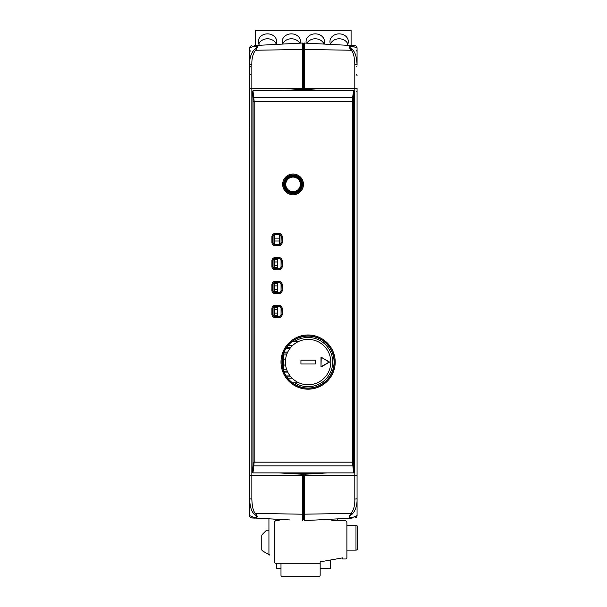 <?xml version="1.0" encoding="UTF-8"?>
<svg xmlns="http://www.w3.org/2000/svg" width="607" height="607" viewBox="0 0 607 607"><rect width="100%" height="100%" fill="white"/><g stroke="black" fill="none" stroke-linecap="round" stroke-linejoin="round"><path stroke-width="0.91" d="M274.66 315.943L277.528 315.943L277.528 306.489M284.691 184.384A8.361 8.361 0 0 0 293.052 192.738A8.361 8.361 0 0 0 301.413 184.384A8.361 8.361 0 0 0 293.052 176.022A8.361 8.361 0 0 0 284.691 184.384M268.931 530.222L267.33 530.222A1.912 1.912 0 0 0 265.98 530.776L262.323 534.433A1.912 1.912 0 0 0 261.761 535.791L261.761 549.365A1.912 1.912 0 0 0 262.717 551.019L269.88 555.155A1.912 1.912 0 0 1 268.931 553.501L268.931 518.864M280.988 568.433L276.329 568.433L276.329 563.273M330.307 560.049L330.307 568.433L320.162 568.433M337.712 520.525L337.712 518.864M308.098 384.77A22.687 22.687 0 0 0 330.785 362.076A22.687 22.687 0 0 0 308.098 339.389A22.687 22.687 0 0 0 285.411 362.076A22.687 22.687 0 0 0 308.098 384.77M321.217 366.651L329.146 362.076L320.997 357.113L329.593 362.076L320.997 367.038L321.217 357.5M329.146 362.076L329.593 362.076M320.997 367.038L320.997 357.113M300.935 363.988L300.935 360.163L315.261 360.163L315.261 363.988L300.935 363.988M258.779 44.03A9.196 7.709 180 0 1 267.497 38.787A9.196 7.709 180 0 1 276.208 44.03M276.041 44.417A9.196 7.709 0 0 0 276.693 41.564A9.196 7.709 0 0 0 267.497 33.855A9.196 7.709 0 0 0 258.301 41.564A9.196 7.709 0 0 0 259.439 45.29M282.665 44.03A9.196 7.709 180 0 1 291.375 38.787A9.196 7.709 180 0 1 299.676 43.18M300.382 43.143A9.196 7.709 0 0 0 300.571 41.564A9.196 7.709 0 0 0 291.375 33.855A9.196 7.709 0 0 0 282.187 41.564A9.196 7.709 0 0 0 282.68 44.068M306.967 43.18A9.196 7.709 180 0 1 315.261 38.787A9.196 7.709 180 0 1 323.979 44.03M323.963 44.068A9.196 7.709 0 0 0 324.457 41.564A9.196 7.709 0 0 0 315.261 33.855A9.196 7.709 0 0 0 306.065 41.564A9.196 7.709 0 0 0 306.262 43.143M330.436 44.03A9.196 7.709 180 0 1 339.146 38.787A9.196 7.709 180 0 1 347.857 44.03M347.204 45.29A9.196 7.709 0 0 0 348.342 41.564A9.196 7.709 0 0 0 339.146 33.855A9.196 7.709 0 0 0 329.95 41.564A9.196 7.709 0 0 0 330.603 44.417M255.555 45.495L255.555 30.35L351.089 30.35L351.089 45.495M357.417 537.719L357.417 548.705A1.434 1.434 0 0 1 355.983 550.139L346.908 550.139L346.908 557.545A1.434 1.434 0 0 1 345.474 558.979L342.614 558.979L342.614 557.886L320.162 561.839L320.162 575.216A1.434 1.434 0 0 1 318.728 576.65L282.422 576.65A1.434 1.434 0 0 1 280.988 575.216L280.988 563.273L280.988 575.216L280.988 563.273L275.737 563.273A1.434 1.434 0 0 1 274.303 561.839L274.303 522.908A2.39 2.39 0 0 1 276.693 520.525L279.152 520.525L276.693 520.525M357.417 548.705L357.417 526.732A1.434 1.434 0 0 0 355.983 525.298A1.434 1.434 0 0 1 357.417 526.732A1.434 1.434 0 0 0 355.983 525.298L355.983 550.139A1.434 1.434 0 0 0 357.417 548.705L357.417 547.271L357.417 548.705A1.434 1.434 0 0 1 355.983 550.139A1.434 1.434 0 0 0 357.417 548.705A1.434 1.434 0 0 1 355.983 550.139M328.637 519.342L333.053 520.525L344.518 520.525A2.39 2.39 0 0 1 346.908 522.908L346.908 525.298L355.983 525.298A1.434 1.434 0 0 1 357.417 526.732A1.434 1.434 0 0 0 355.983 525.298M320.162 575.216L320.162 563.273L320.162 575.216L320.162 563.273L320.162 575.216L320.162 563.273L275.737 563.273M331.035 519.213A2.39 2.39 0 0 1 331.331 520.062A2.39 2.39 0 0 0 331.035 519.213A2.39 2.39 0 0 1 331.331 520.062M279.152 519.402L279.152 520.525M346.908 522.908L346.908 557.545M253.582 46.36C257.679 45.988 257.983 47.027 254.508 49.486C251.108 52.923 249.469 58.128 249.583 65.101L249.583 48.074L253.582 46.36A2.39 1.783 87 0 1 254.849 45.525L302.369 43.036L254.849 45.525C257.922 45.533 258.15 47.103 255.539 50.244C252.922 53.621 251.685 58.409 251.844 64.615L251.844 475.289L302.369 475.289L302.369 474.272L303.318 474.371L303.318 475.289L354.799 475.289L354.799 499.037C355.004 505.077 353.775 509.865 351.104 513.408C348.494 516.565 348.722 518.135 351.794 518.128L304.274 520.616L304.274 474.272L303.318 474.371L302.976 520.04M251.844 64.615A2.39 0.486 180 0 0 249.583 65.101L249.583 515.692M275.95 90.754L279.44 90.724L275.95 90.754M249.583 65.101L249.583 88.364L302.369 88.364L302.369 89.381L279.44 90.724M302.369 474.272L279.44 472.929M251.973 91.862L251.973 471.791L251.973 91.862M302.369 89.381L303.318 89.282L303.318 43.947L303.318 89.282L304.274 89.381L304.274 43.036L354.799 45.684A2.39 2.39 0 0 1 357.06 48.074L357.06 65.101C356.764 56.906 355.118 51.709 352.136 49.486C349.184 47.088 349.495 46.049 353.054 46.36L357.06 48.074M249.583 475.289L251.844 475.289L251.844 499.037A2.39 0.486 180 0 1 249.583 498.559C249.97 506.997 251.609 512.202 254.508 514.167C257.451 516.565 257.148 517.612 253.582 517.293L249.583 515.586A2.39 2.39 0 0 0 251.844 517.968L254.849 518.128A2.39 1.783 -87 0 1 253.582 517.293M251.844 499.037C252.133 506.959 253.362 511.747 255.539 513.408A2.39 0.486 135.8 0 1 254.508 514.167M251.207 517.847L289.676 519.926M288.196 519.873L273.082 519.084M352.136 514.167C355.588 510.548 357.235 505.343 357.06 498.559L357.06 515.586L353.054 517.293C348.964 517.68 348.661 516.633 352.136 514.167A2.39 0.486 44.2 0 1 351.104 513.408L302.369 514.212L302.369 475.289L303.318 475.289L303.318 519.713L302.369 520.616L302.369 514.212L255.539 513.408C257.952 516.428 257.725 517.999 254.849 518.128L251.844 517.968A2.39 2.39 0 0 1 249.583 515.586L249.583 498.559M354.799 499.037A2.39 0.486 0 0 0 357.06 498.559L357.06 475.289L354.799 475.289L354.799 88.364L302.369 88.364L302.369 43.036L303.318 43.947L304.274 43.036L303.318 43.947M357.022 516.003A2.39 2.39 0 0 0 357.06 515.586L357.06 88.364L354.799 88.364L354.799 64.615C354.587 56.982 353.357 52.187 351.104 50.244L304.274 49.44L255.539 50.244A2.39 0.486 -135.8 0 0 254.508 49.486M251.215 45.806L251.844 45.684A2.39 2.39 -93 0 0 249.583 48.074L249.689 47.354M249.583 114.526L249.583 112.204M286.572 369.246L283.135 369.246M288.219 378.798L292.756 378.798M308.098 386.674A24.599 24.599 0 0 1 294.926 382.858A24.599 24.599 0 0 0 332.697 362.076A24.599 24.599 0 0 0 294.926 341.301A24.599 24.599 0 0 1 308.098 337.477M292.513 382.858L298.985 382.858M298.985 341.301L292.513 341.301M288.219 345.36L292.756 345.36L288.219 345.36M285.601 365.057L285.115 365.118L285.601 365.057M283.499 354.913L283.499 369.246M283.499 357.303L282.566 357.303M282.566 366.856L283.499 366.856M283.135 354.913L286.572 354.913M285.115 359.033L285.601 359.101L285.115 359.033A1.434 1.434 0 0 0 283.499 360.452M287.301 371.15L284.592 371.15A4.302 4.302 0 0 0 284.053 371.901M284.592 371.15L285.055 372.106L287.748 372.106M286.762 376.886L290.905 376.886M284.053 352.25A4.302 4.302 0 0 0 284.592 353.001L287.301 353.001M287.748 352.045L285.055 352.045L284.592 353.001M290.905 347.272L286.762 347.272M283.499 363.699A1.434 1.434 0 0 0 285.115 365.118M274.66 244.333L279.44 244.333L279.44 234.772L274.66 234.772M274.66 316.338L274.66 306.543M274.66 292.46L274.66 282.657M274.66 268.575L274.66 258.779M274.66 244.454L274.66 234.651M357.417 528.166L357.417 526.732M282.422 576.65L284.812 576.65M316.338 576.65L318.728 576.65M342.614 557.886L320.162 561.839M344.518 520.525L333.053 520.525M274.303 561.839L274.303 522.908M277.528 268.628L277.528 258.719M277.528 292.513L277.528 283.059L274.66 283.059M357.06 448.141L357.06 448.839M357.06 449.362L357.06 450.955M356.157 51.109L357.06 50.153L357.06 59.706M327.203 472.929L304.274 474.272M304.274 89.381L327.203 90.724M354.67 471.791L354.67 91.862L354.67 471.791M355.839 517.665A2.39 2.39 0 0 0 356.089 517.505L356.104 517.498A2.39 2.39 0 0 0 356.392 517.24L356.408 517.225A2.39 2.39 0 0 0 356.954 516.284L357.06 515.586A2.39 2.39 87 0 1 354.799 517.968L354.814 517.968M351.794 518.128A2.39 1.783 -93 0 0 353.054 517.293M352.136 49.486A2.39 0.486 -44.2 0 0 351.104 50.244C348.691 47.225 348.919 45.654 351.794 45.525A2.39 1.783 93 0 1 353.054 46.36M304.259 480.592L303.318 480.638L303.318 478.642M354.67 220.288L354.67 215.515M251.973 471.889L252.975 472.899L254.174 462.17L254.181 101.483L252.975 90.754L251.973 91.763L251.973 471.889C252.391 471.874 252.762 469.613 253.096 465.121L253.096 98.539C252.762 94.108 252.383 91.854 251.973 91.763M353.547 98.539L352.538 97.75L352.47 101.483L352.462 462.17L353.669 472.899L354.67 471.889L354.67 91.763C354.253 91.778 353.873 94.032 353.547 98.531L353.547 465.114C353.873 469.621 354.253 471.874 354.67 471.889M354.67 91.763L353.669 90.754L352.546 97.75L254.105 97.75L253.096 98.531M353.547 465.121L352.538 465.903L254.105 465.903L253.096 465.114M321.93 473.399L324.692 472.899L353.669 472.899M252.975 472.899L281.944 472.899L284.713 473.399M353.669 90.754L324.692 90.754L321.93 90.253M284.713 90.253L281.944 90.754L252.975 90.754M319.373 90.132L287.27 90.132M300.746 474.196L305.898 474.196M334.07 362.076A25.972 25.972 0 0 0 308.098 336.103A25.972 25.972 0 0 0 282.126 362.076A25.972 25.972 0 0 0 308.098 388.048A25.972 25.972 0 0 0 334.07 362.076M283.795 184.384A9.257 9.257 0 0 0 293.052 193.633A9.257 9.257 0 0 0 302.301 184.384A9.257 9.257 0 0 0 293.052 175.127A9.257 9.257 0 0 0 283.795 184.384M278.962 316.399A2.087 2.087 0 0 0 281.049 314.312L281.049 308.576A2.087 2.087 0 0 0 278.962 306.489L275.138 306.489A2.087 2.087 0 0 0 273.051 308.576L273.051 314.312A2.087 2.087 0 0 0 275.138 316.399L278.962 316.573L275.138 316.399M275.138 282.604A2.087 2.087 0 0 0 273.051 284.691L273.051 290.427A2.087 2.087 0 0 0 275.138 292.513L278.962 292.513A2.087 2.087 0 0 0 281.049 290.427L281.049 284.691A2.087 2.087 0 0 0 278.962 282.604L275.138 282.43L278.962 282.604M278.962 244.507A2.087 2.087 0 0 0 281.049 242.421L281.049 236.684A2.087 2.087 0 0 0 278.962 234.598L275.138 234.598A2.087 2.087 0 0 0 273.051 236.684L273.051 242.421A2.087 2.087 0 0 0 275.138 244.507L278.962 244.682L275.138 244.507M278.962 268.628A2.087 2.087 0 0 0 281.049 266.541L281.049 260.813A2.087 2.087 0 0 0 278.962 258.719L275.138 258.719A2.087 2.087 0 0 0 273.051 260.813L273.051 266.541A2.087 2.087 0 0 0 275.138 268.628L278.962 268.81L275.138 268.628M274.66 315.473L277.528 315.473M277.528 306.945L274.66 306.945M277.528 307.415L274.66 307.415M277.528 309.775L274.66 309.775M274.66 313.113L277.528 313.113M284.956 184.384A8.096 8.096 0 0 0 293.052 192.48A8.096 8.096 0 0 0 301.148 184.384A8.096 8.096 0 0 0 293.052 176.28A8.096 8.096 0 0 0 284.956 184.384M285.768 184.384A7.284 7.284 0 0 0 293.052 191.668A7.284 7.284 0 0 0 300.336 184.384A7.284 7.284 0 0 0 293.052 177.092A7.284 7.284 0 0 0 285.768 184.384M330.307 560.314L328.827 560.314M282.657 366.856L282.657 357.303M284.584 373.1A3.346 3.346 0 0 1 285.055 372.106M286.132 375.93L290.131 375.93M285.055 352.045A3.346 3.346 0 0 1 284.584 351.051M286.132 348.221L290.131 348.221M279.44 238.119L274.66 238.119M274.66 240.987L279.44 240.987M274.66 268.173L277.528 268.173M274.66 267.702L277.528 267.702M277.528 259.174L274.66 259.174M277.528 259.652L274.66 259.652M277.528 262.004L274.66 262.004M274.66 265.35L277.528 265.35M274.66 292.058L277.528 292.058M274.66 291.588L277.528 291.588M277.528 283.53L274.66 283.53M277.528 285.889L274.66 285.889M274.66 289.228L277.528 289.228M354.799 517.968A2.39 2.39 87 0 0 357.06 515.586M354.799 64.615A2.39 0.486 0 0 1 357.06 65.101M357.06 91.376L356.157 91.528M353.471 101.483L253.172 101.483M253.172 462.17L353.471 462.17M280.995 362.076A27.103 27.103 0 0 1 308.098 334.973A27.103 27.103 0 0 1 335.201 362.076A27.103 27.103 0 0 1 308.098 389.178A27.103 27.103 0 0 1 280.995 362.076M282.665 184.384A10.387 10.387 0 0 1 293.052 173.997A10.387 10.387 0 0 1 303.439 184.384A10.387 10.387 0 0 1 293.052 194.764A10.387 10.387 0 0 1 282.665 184.384M275.138 257.588L278.962 257.588A3.217 3.217 0 0 1 282.179 260.813L282.179 266.541A3.217 3.217 0 0 1 278.962 269.758L275.138 269.758A3.217 3.217 0 0 1 271.921 266.541L271.921 260.813A3.217 3.217 0 0 1 275.138 257.588L275.138 258.719M275.138 281.473L278.962 281.473A3.217 3.217 0 0 1 282.179 284.691L282.179 290.427A3.217 3.217 0 0 1 278.962 293.644L275.138 293.644A3.217 3.217 0 0 1 271.921 290.427L271.921 284.691A3.217 3.217 0 0 1 275.138 281.473L275.138 282.43A2.269 2.269 0 0 0 272.869 284.691L273.051 284.691M275.138 305.359L278.962 305.359A3.217 3.217 0 0 1 282.179 308.576L282.179 314.312A3.217 3.217 0 0 1 278.962 317.529L275.138 317.529A3.217 3.217 0 0 1 271.921 314.312L271.921 308.576A3.217 3.217 0 0 1 275.138 305.359L275.138 306.489M275.138 233.467L278.962 233.467A3.217 3.217 0 0 1 282.179 236.684L282.179 242.421A3.217 3.217 0 0 1 278.962 245.638L275.138 245.638A3.217 3.217 0 0 1 271.921 242.421L271.921 236.684A3.217 3.217 0 0 1 275.138 233.467L275.138 234.598M281.944 472.899L324.692 472.899M324.692 90.754L281.944 90.754M320.109 473.49L286.534 473.49M281.952 362.076A26.147 26.147 0 0 1 308.098 335.929A26.147 26.147 0 0 1 334.245 362.076A26.147 26.147 0 0 1 308.098 388.23A26.147 26.147 0 0 1 281.952 362.076M302.483 184.384A9.431 9.431 0 0 1 293.052 193.815A9.431 9.431 0 0 1 283.621 184.384A9.431 9.431 0 0 1 293.052 174.953A9.431 9.431 0 0 1 302.483 184.384M282.179 314.312L281.223 314.312A2.269 2.269 0 0 1 278.962 316.573L278.962 317.529M275.138 317.529L275.138 316.573A2.269 2.269 0 0 1 272.869 314.312L272.869 308.576A2.269 2.269 0 0 1 275.138 306.307L278.962 306.307A2.269 2.269 0 0 1 281.223 308.576L281.049 314.312M271.921 314.312L273.051 314.312M271.921 308.576L273.051 308.576M278.962 305.359L278.962 306.489M282.179 308.576L281.049 308.576M278.962 281.473L278.962 282.43A2.269 2.269 0 0 1 281.223 284.691L281.049 284.691M282.179 284.691L281.223 284.691L281.049 290.427M282.179 290.427L281.223 290.427A2.269 2.269 0 0 1 278.962 292.688L278.962 292.513M278.962 293.644L278.962 292.688L275.138 292.513M275.138 293.644L275.138 292.688A2.269 2.269 0 0 1 272.869 290.427L273.051 290.427M271.921 290.427L272.869 290.427L272.869 284.691L271.921 284.691M282.179 242.421L281.223 242.421A2.269 2.269 0 0 1 278.962 244.682L278.962 245.638M275.138 245.638L275.138 244.682A2.269 2.269 0 0 1 272.869 242.421L272.869 236.684A2.269 2.269 0 0 1 275.138 234.423L278.962 234.423A2.269 2.269 0 0 1 281.223 236.684L281.049 242.421M271.921 242.421L273.051 242.421M271.921 236.684L273.051 236.684M278.962 233.467L278.962 234.598M282.179 236.684L281.049 236.684M282.179 266.541L281.223 266.541A2.269 2.269 0 0 1 278.962 268.81L278.962 269.758M275.138 269.758L275.138 268.81A2.269 2.269 0 0 1 272.869 266.541L272.869 260.813A2.269 2.269 0 0 1 275.138 258.544L278.962 258.544A2.269 2.269 0 0 1 281.223 260.813L281.049 266.541M271.921 266.541L273.051 266.541M271.921 260.813L273.051 260.813M278.962 257.588L278.962 258.719M282.179 260.813L281.049 260.813M302.385 506.595L303.318 505.639M249.583 443.383L249.583 441.471M302.385 64.964L303.318 64.008M249.583 114.837L249.583 115.512M250.486 74.517L249.583 75.473L250.486 74.517M250.486 51.109L249.583 50.153M250.486 66.869L249.583 65.92M250.941 517.741L251.844 517.968M249.583 483.309L249.606 485.001M249.583 128.115L249.629 126.506M356.157 66.869L357.06 65.92M356.157 74.517L357.06 75.473M313.781 520.116L312.309 520.131M357.06 88.546L357.06 89.138"/></g></svg>
